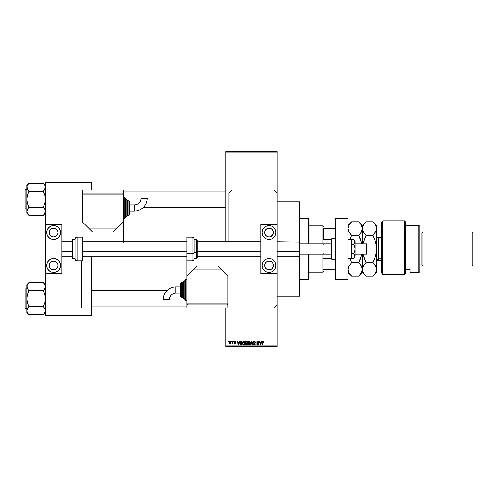 <?xml version="1.0" encoding="UTF-8"?>
<svg xmlns="http://www.w3.org/2000/svg" width="498" height="498" viewBox="0 0 498 498"><rect width="100%" height="100%" fill="white"/><g stroke="black" fill="none" stroke-linecap="round" stroke-linejoin="round"><path stroke-width="0.75" d="M277.205 296.179L299.771 296.179L299.771 255.872L299.771 296.179L277.205 296.179M299.771 201.821L277.205 201.821L299.771 201.821L299.771 242.128L299.771 201.821M225.924 152.077L225.924 241.823L225.924 151.566L277.205 151.566L277.205 152.077L225.924 152.077L225.924 151.566L277.205 151.566L277.205 152.077L225.924 152.077M225.924 307.976L225.924 345.923L277.205 345.923L277.205 273.614L260.796 273.614L277.205 273.614L277.205 224.386L260.796 224.386L277.205 224.386L277.205 345.923L225.924 345.923L225.924 307.976M277.205 193.106L277.205 152.077L277.205 193.106L274.13 190.024L232.074 190.024L228.999 193.106L228.999 241.823L228.999 193.106L232.074 190.024L274.13 190.024L277.205 193.106L277.205 224.386L277.205 193.106M231.427 341.821L231.751 341.304L231.427 341.821M232.728 343.502L232.031 343.825L232.666 343.19L232.728 341.304L233.058 341.304L233.058 343.919L232.728 343.502L232.031 343.825L232.728 342.661L232.031 343.825L232.728 343.502L233.058 343.919L233.058 341.304L232.728 341.304L233.058 341.304L233.058 343.919L232.728 343.919M233.662 341.821L233.992 341.304L233.662 341.821M234.502 342.101L234.969 341.317L235.766 341.41L236.089 342.101L235.317 341.634L234.826 342.039L235.984 342.917L235.728 343.857L234.67 343.645L234.546 343.215L235.367 343.589L235.71 343.209L234.502 342.101L235.716 343.271L235.293 343.589L234.546 343.215L235.305 343.962L236.04 343.222L234.913 342.275L235.268 341.634L236.089 342.101L235.293 341.261L234.502 342.101L235.635 343.078M239.333 341.304L239.052 342.381L239.675 341.304L238.685 344.896L238.343 344.896L237.297 341.304L237.926 342.381L239.052 342.381L237.926 342.381L237.297 341.304L238.343 344.896L238.685 344.896L239.675 341.304L239.333 341.304L239.675 341.304L238.685 344.896L238.343 344.896L237.297 341.304L237.639 341.304M242.924 341.696L244.064 341.298L244.966 342.412L244.786 344.286L243.777 344.946L242.707 344.137L242.588 342.431L243.777 341.261L242.843 341.809L242.52 343.097L243.777 344.946L245.035 343.054L244.717 341.821L243.777 341.261L244.717 341.821M247.886 342.929L248.203 341.809L249.137 341.261L249.903 341.597L250.388 343.371L249.579 344.846L248.247 344.454L247.917 342.593L248.378 341.584L249.137 341.261L248.203 341.809L247.88 343.097L249.137 344.946L250.401 343.054L250.077 341.821L249.137 341.261L250.077 341.821M262.745 341.261L263.454 342.381L262.9 341.721L262.427 341.84L262.334 344.896L262.004 344.896L262.122 341.672L262.745 341.261L262.004 342.462L262.004 344.896L262.334 344.896L262.378 341.952L262.732 341.678L263.454 342.381L263.255 341.516L263.454 342.381L263.118 342.307M261.338 341.304L261.058 342.381L261.68 341.304L260.691 344.896L260.342 344.896L259.302 341.304L259.925 342.381L261.058 342.381L259.925 342.381L259.302 341.304L260.342 344.896L260.691 344.896L261.68 341.304L261.338 341.304L261.68 341.304L260.691 344.896L260.342 344.896L259.302 341.304L259.645 341.304M258.605 341.304L258.605 344.18L258.605 341.304L258.929 341.304L258.929 344.896L257.205 342.02L257.205 344.896L256.881 344.896L256.881 341.304L258.605 344.18L256.881 341.304L256.881 344.896L257.205 344.896L257.205 342.02L258.929 344.896L258.929 341.304L258.605 341.304L258.929 341.304L258.929 344.896L258.58 344.896M253.245 342.3L253.856 341.323L255.063 341.616L255.343 342.475L254.229 341.678L253.569 342.369L255.013 343.303L255.113 344.51L254.416 344.94L253.588 344.628L253.333 343.869L254.366 344.523L254.901 343.757L253.519 343.01L253.245 342.3L253.737 343.153L254.82 343.583L254.31 344.523L253.333 343.869L254.316 344.946L255.25 343.962L253.569 342.294L254.229 341.678L255.343 342.475L254.26 341.261L253.245 342.3L254.086 343.284M251.677 342.294L250.961 344.896L250.619 344.896L251.639 341.304L252.928 344.896L252.592 344.896L251.82 341.728L250.961 344.896L250.619 344.896L250.961 344.896L251.82 341.728L252.592 344.896L252.928 344.896L251.963 341.304L251.639 341.304L252.928 344.896L252.592 344.896L251.882 342.008M245.502 343.994L245.657 341.584L247.413 341.304L247.413 344.896L245.744 344.66L245.856 343.24L245.408 342.363L245.856 343.24L245.502 343.994L246.398 344.896L247.413 344.896L247.413 341.304L246.404 341.304L247.413 341.304L247.413 344.896L246.398 344.896M241.094 341.304L239.862 343.122L240.372 341.535L242.053 341.304L242.053 344.896L240.509 344.778L239.949 343.906L239.862 343.122L240.621 344.828L242.053 344.896L242.053 341.304L241.094 341.304L242.053 341.304L242.053 344.896M229.142 342.636L229.678 341.348L230.829 341.827L230.481 343.838L229.454 343.688L229.142 342.636L230.051 343.962L230.96 342.612L230.051 341.261L229.142 342.636L229.622 343.838M228.345 341.821L228.675 341.304L228.345 341.821M225.924 346.434L277.205 346.434L277.205 345.923L277.205 346.434L225.924 346.434L225.924 345.923L225.924 346.434M45.411 182.336L91.564 182.336L91.564 182.847L45.411 182.847L45.411 190.024L45.411 182.336L91.564 182.336L91.564 182.847L45.411 182.847L45.411 182.336M91.564 315.153L91.564 256.177L91.564 315.153L45.411 315.153L91.564 315.153L91.564 315.664L91.564 315.153M91.564 190.024L91.564 182.847L91.564 190.024M45.411 307.976L45.411 315.153L45.411 307.976L81.311 307.976L81.311 260.796L81.311 307.976L45.411 307.976L45.411 273.614L45.411 307.976M45.411 315.664L91.564 315.664L45.411 315.664L45.411 315.153L45.411 315.664M262.788 341.684L263.125 342.425L262.732 341.678L262.334 342.431M262.334 344.896L262.004 344.896L262.004 342.462M262.01 342.363L262.122 341.672M260.641 343.844L260.946 342.798L260.491 344.523L260.037 342.798L260.946 342.798L260.037 342.798L260.311 343.782M257.205 344.896L256.881 344.896L256.881 341.304L257.229 341.304M255.343 342.475L254.995 342.363M253.613 342.045L254.229 341.678L253.569 342.294L255.25 343.962L254.932 344.728M254.26 342.935L253.837 342.773M253.333 343.869L253.706 344.087M253.669 343.894L254.31 344.523L254.92 343.95L254.129 343.296M253.663 343.825L254.31 344.523L254.82 343.583M253.912 344.404L254.92 343.95L254.31 344.523M253.519 341.547L253.831 341.335M253.675 341.416L254.055 341.273M251.639 341.304L250.619 344.896L251.639 341.304M248.247 344.46L247.911 343.564M248.048 342.107L247.948 342.431M249.068 344.523L249.598 344.379M248.552 344.255L249.006 344.51M248.371 343.981L249.137 344.523L250.071 343.047L249.137 344.523L248.346 343.919L248.209 343.11L248.346 343.919L248.209 343.11L249.143 341.678L248.39 342.182L248.209 343.11L248.315 342.35M249.081 341.684L249.573 341.815L249.143 341.678L250.071 343.047L249.666 341.889M249.971 342.356L249.747 341.97M246.224 344.884L245.639 344.51M245.813 343.271L245.414 342.493M246.404 341.304L245.408 342.363M245.751 342.182L246.448 342.985L245.738 342.356L246.056 341.771L245.925 342.854L247.089 342.985L246.448 342.985M246.143 341.746L247.089 341.728L246.056 341.771L245.738 342.356M246.329 344.473L245.831 343.857L246.074 344.423L247.089 344.479L245.831 343.937L246.522 344.479L245.831 343.937L246.137 343.439L245.838 344.062M247.089 343.402L247.089 344.479L247.089 343.402L246.137 343.439L245.831 343.937L246.137 343.439L245.831 343.937L246.137 343.439L247.089 343.402M247.089 341.728L247.089 342.985L247.089 341.728M246.479 343.402L245.894 343.632M244.923 343.944L244.705 344.411M242.551 343.564L242.763 344.261M242.526 342.929L242.557 342.618M243.709 344.523L244.132 344.442M243.192 344.255L243.64 344.51M243.012 343.981L243.777 344.523L244.711 343.047L243.777 344.523L242.987 343.919L242.843 343.11L242.987 343.919L242.843 343.11L243.783 341.678L243.161 341.983L242.843 343.11L242.956 342.35M244.325 344.299L244.711 343.047L244.306 341.889M243.721 341.684L244.705 342.817M240.565 344.803L240.235 344.535M239.868 343.377L239.918 343.763M239.874 342.842L239.999 342.157M240.372 341.535L240.789 341.335M240.229 343.626L240.683 344.404L241.729 344.479L241.729 341.728L240.322 342.25L241.729 341.728L241.729 344.479L240.683 344.404L240.273 342.4M240.441 342.014L240.192 343.309M240.422 344.162L241.15 344.479M241.076 341.728L240.198 342.904M240.528 341.914L240.322 342.25M238.635 343.844L238.94 342.798L238.635 343.844M238.486 344.523L238.032 342.798L238.517 344.348M238.032 342.798L238.94 342.798L238.032 342.798M236.077 342.02L235.268 341.634L234.826 342.039L236.04 343.222L235.23 343.962M235.268 341.634L234.826 342.039L235.268 341.634L235.759 342.145L235.268 341.634L235.759 342.145L235.268 341.634L234.832 341.952M234.913 342.275L235.23 342.419L234.913 342.275M234.546 343.215L235.305 343.962L234.546 343.215L235.293 343.589L235.61 343.054M234.907 343.334L235.716 343.271L235.131 343.564M234.875 343.172L235.293 343.589M232.342 343.962L232.031 343.825M232.404 343.495L232.697 343.06M232.728 341.304L232.728 342.661M230.163 341.267L230.493 341.404M229.31 341.74L229.173 342.176M229.752 341.746L229.628 343.34M229.572 343.234L230.057 343.589L230.63 342.612L230.4 343.427L230.549 342.051M229.976 343.583L229.466 342.612L229.964 341.64L230.624 342.456M230.611 342.294L230.12 341.64M260.522 344.348L260.597 344.012M249.691 344.299L250.064 342.817M238.305 343.782L238.399 344.155M229.472 342.456L229.472 342.773M323.358 228.489L323.358 239.6L323.358 228.489L335.154 228.489L323.358 228.489M323.358 243.871L323.358 244.188M308.997 225.924L322.847 225.924L322.847 243.871L322.847 225.924L323.358 226.434M323.358 253.812L323.358 254.129M308.997 272.076L322.847 272.076L322.847 254.129L322.847 272.076L323.358 271.566M335.664 228.489L335.154 228.489L335.154 238.741L335.154 228.489L335.664 228.489M323.358 239.6L331.562 239.6L323.358 239.6M331.562 258.4L323.358 258.4L331.562 258.4M323.358 269.511L335.664 269.511L335.154 269.511L335.154 259.259L335.154 269.511L323.358 269.511M308.486 279.77L308.997 279.254L308.997 254.129L308.997 279.254L308.486 279.77L308.486 254.129L308.486 279.77L299.771 279.77L308.486 279.77M308.486 218.23L308.486 243.871L308.486 218.23L299.771 218.23L308.486 218.23L308.997 218.746L308.486 218.23M308.997 243.871L308.997 218.746L308.997 243.871M143.237 207.51L225.924 207.51L143.237 207.51M225.924 191.101L123.361 191.101L225.924 191.101M45.262 186.271L44.845 185.287L45.411 187.292L44.191 190.267L45.411 187.292L44.839 185.275L45.268 188.306L43.363 191.3L29.002 191.3L27.521 189.302L26.954 187.292L27.521 189.302L27.097 186.277L29.002 183.289L43.363 183.289L29.002 183.289L26.954 185.437L26.954 199.306L27.521 195.284L29.002 191.3L43.363 191.3L44.845 195.291L45.411 199.306L44.839 203.333L43.363 207.124L44.839 209.303L45.411 211.326L44.191 214.296L43.363 215.329L29.002 215.329L27.527 213.343L26.954 211.326L26.954 213.181L29.002 215.236L27.527 213.343L26.954 211.326L27.521 209.322L29.002 207.317L43.363 207.317L29.002 207.317L27.521 203.321L26.954 199.306L26.954 213.181L29.002 215.236L27.521 213.337L26.954 211.326L28.174 208.351L26.954 211.32M43.743 183.787L45.411 185.437L43.363 183.382L44.845 185.287M25.205 209.054L25.205 189.564L24.9 208.743L26.954 209.054L24.9 208.743L25.205 189.564L25.205 209.054M26.954 189.564L25.205 189.564L26.954 189.564M45.268 212.335L44.845 213.331L45.411 211.326L45.262 212.341L44.969 209.558M43.363 191.201L44.191 190.267L43.363 191.487L44.845 195.291L45.411 199.306L44.839 203.333L43.363 207.124L44.241 208.413M29.002 207.417L27.527 209.303L29.002 207.124L27.521 203.321L26.954 199.306L26.954 211.326M28.623 214.831L29.002 215.329L43.363 215.329L45.044 212.932M26.954 185.437L26.954 187.292L27.521 185.287L29.002 183.382M27.322 185.686L26.954 187.292L26.954 199.306L27.521 195.284L29.002 191.487L28.125 190.205M167.073 290.49L91.564 290.49L167.073 290.49M91.564 306.899L186.949 306.899L91.564 306.899M45.262 285.653L44.845 284.669L45.411 286.674L44.191 289.649L45.411 286.674L44.839 284.657L45.268 287.688L43.363 290.683L29.002 290.683L27.521 288.691L26.954 286.674L27.521 288.691L27.097 285.659L29.002 282.671L43.363 282.671L29.002 282.671L26.954 284.819L26.954 298.694L27.521 294.667L29.002 290.683L43.363 290.683L44.845 294.679L45.411 298.694L44.839 302.716L43.363 306.513L44.839 308.692L45.411 310.708L44.191 313.684L43.363 314.711L29.002 314.711L27.527 312.725L26.954 310.708L26.954 312.563L29.002 314.618L27.527 312.725L26.954 310.708L27.521 308.704L29.002 306.7L43.363 306.7L29.002 306.7L27.521 302.709L26.954 298.694L26.954 312.563L29.002 314.618L27.521 312.719L26.954 310.708L28.174 307.733L26.954 310.702M43.743 283.169L45.411 284.819L43.363 282.764L44.845 284.669M25.205 308.436L25.205 288.946L24.9 308.125L26.954 308.436L24.9 308.125L25.205 288.946L25.205 308.436M26.954 288.946L25.205 288.946L26.954 288.946M45.268 311.717L44.845 312.713L45.411 310.708L45.262 311.723L44.969 308.941M43.363 290.583L44.191 289.655L43.363 290.876L44.845 294.679L45.411 298.694L44.839 302.716L43.363 306.513L44.241 307.795M29.002 306.799L27.527 308.692L29.002 306.513L27.521 302.709L26.954 298.694L26.954 310.708M28.623 314.213L29.002 314.711L43.363 314.711L45.044 312.314M26.954 284.819L26.954 286.674L27.521 284.669L29.002 282.764M27.322 285.068L26.954 286.674L26.954 298.694L27.521 294.667L29.002 290.876L28.125 289.587M26.954 187.292L27.104 186.271M29.002 191.201L28.174 190.267M43.363 207.417L44.191 208.345M45.411 211.326L45.268 210.312M24.9 208.027L24.9 208.562M24.9 190.055L24.9 190.591M26.954 286.674L27.104 285.653M29.002 290.583L28.174 289.655M43.363 306.799L44.191 307.733M45.411 310.708L45.268 309.694M24.9 307.409L24.9 307.945M24.9 289.438L24.9 289.973M269.848 261.133L269.001 261.052A4.357 4.357 0 0 1 273.358 265.409A4.357 4.357 0 0 1 269.001 269.767A4.357 4.357 0 0 1 264.643 265.409A4.357 4.357 0 0 1 269.001 261.052L267.333 261.382L265.92 262.328L264.973 263.741L264.643 265.409L264.973 267.077L265.92 268.49L267.333 269.437L269.001 269.767L270.669 269.437L272.082 268.49L273.278 266.262L273.278 264.562L272.624 262.988L271.422 261.786L269.848 261.133L268.148 261.133M268.148 236.867L266.579 236.214L265.378 235.012L264.724 233.438L264.724 231.738L265.378 230.169L266.579 228.968L269.001 228.233A4.357 4.357 0 0 1 273.358 232.591A4.357 4.357 0 0 1 269.001 236.948L268.148 236.867L269.001 236.948A4.357 4.357 0 0 1 264.643 232.591A4.357 4.357 0 0 1 269.001 228.233L271.422 228.968L272.997 230.848M269.001 239.513A6.922 6.922 0 0 1 262.079 232.591A6.922 6.922 0 0 1 269.001 225.669L271.647 226.192L273.894 227.692L275.394 229.939L275.923 232.591L275.394 235.237L273.894 237.484L271.647 238.984L269.001 239.513L266.349 238.984L264.102 237.484L262.602 235.237L262.079 232.591L262.602 229.939L264.102 227.692L266.349 226.192L269.001 225.669A6.922 6.922 0 0 1 275.923 232.591A6.922 6.922 0 0 1 269.001 239.513M269.001 272.331A6.922 6.922 0 0 1 262.079 265.409A6.922 6.922 0 0 1 269.001 258.487L271.647 259.016L273.894 260.516L275.394 262.763L275.923 265.409L275.394 268.061L273.894 270.308L271.647 271.808L269.001 272.331L266.349 271.808L264.102 270.308L262.602 268.061L262.079 265.409L262.602 262.763L264.102 260.516L266.349 259.016L269.001 258.487A6.922 6.922 0 0 1 275.923 265.409A6.922 6.922 0 0 1 269.001 272.331M273.029 230.923L273.358 232.591L273.029 234.259L270.868 236.531M260.796 224.386L260.796 273.614L260.796 224.386M265.154 271.167L264.102 270.308M271.647 271.808L271.335 271.927M271.647 226.192L271.335 226.073M265.154 226.833L264.102 227.692M270.669 236.618L269.848 236.867M335.664 279.77L335.664 218.23L347.971 218.23L335.664 218.23L335.664 279.77L347.971 279.77L347.971 218.23L347.971 279.77L335.664 279.77M192.079 244.493L192.079 253.507A2.054 0.784 0 0 0 194.127 252.723L194.127 239.992L194.127 252.723A2.054 0.784 180 0 1 192.079 253.507L192.079 237.204C193.324 237.328 194.008 238.013 194.127 239.258L194.127 245.265M196.691 245.414L196.691 252.586L197.208 252.386L197.208 240.802L197.208 257.871L197.208 252.386L196.691 252.586L196.691 239.613L197.208 240.129L197.208 245.595M194.127 252.586L196.691 252.586L194.127 252.586M186.949 260.796L186.949 237.204L186.949 253.507L192.079 253.507L186.949 253.507L186.949 304.894L227.972 304.894L227.972 307.976L274.13 307.976L277.205 304.894L274.13 307.976L227.972 307.976L227.972 304.894L186.949 304.894L186.949 307.976L186.949 303.873L227.972 303.873L227.972 276.178L217.719 265.926L197.208 265.926L186.949 276.178L186.949 303.873L227.972 303.873L227.972 276.178L220.795 269.001L194.127 269.001L186.949 276.178L186.949 260.796L192.079 260.796L192.079 253.507L192.079 260.796C193.324 260.672 194.008 259.987 194.127 258.742M194.127 258.387L196.691 258.387L196.691 252.586L196.691 258.387L197.208 257.871M351.769 239.258L347.971 239.258L351.769 239.258L351.769 249L347.971 249L351.769 249L351.769 258.742L347.971 258.742L351.769 258.742L351.769 239.258M354.937 241.262L355.049 240.795L353.536 239.526L355.049 241.897L354.937 241.262M354.14 240.08L354.613 240.659L353.536 239.526L351.769 239.526L353.536 239.526L354.134 240.08M353.536 239.526L355.049 240.795L355.049 249L354.62 246.529L353.536 244.263L354.937 242.52L353.536 244.263L351.769 244.263L353.536 244.263L354.14 245.371L354.937 247.749L354.937 250.251L353.536 253.737L351.769 253.737L353.536 253.737L355.049 256.103L353.536 258.474L351.769 258.474L353.536 258.474L354.146 257.908M354.937 256.738L354.937 255.48L353.536 253.737L354.62 251.471L355.049 249L355.049 256.103L355.049 241.897L354.613 243.13L354.937 241.269M354.937 255.48L354.613 254.87M354.134 243.709L354.613 243.13L354.14 243.709M355.049 256.103L354.14 257.92M123.211 242.296L123.361 193.106L82.338 193.106L82.338 190.024L45.411 190.024L45.411 224.386L61.82 224.386L45.411 224.386L45.411 273.614L61.82 273.614L45.411 273.614L45.411 190.024L82.338 190.024L82.338 193.106L123.361 193.106L123.361 190.024L123.361 194.127L82.338 194.127L82.338 221.822L92.591 232.074L113.102 232.074L123.361 221.822L123.361 194.127L82.338 194.127L82.338 221.822L89.516 228.999L116.183 228.999L123.361 221.822L123.361 240.795A7.694 7.694 0 0 1 123.292 241.823M187.099 255.704L186.949 257.205M175.925 290.023L175.925 286.948A12.83 12.83 0 0 0 163.095 299.777L169.245 299.777A6.673 6.673 0 0 1 175.925 293.104L175.925 290.023L180.793 290.023L180.793 283.356L180.793 296.69A0.51 0.51 0 0 0 181.309 297.206L181.309 282.845A0.51 0.51 0 0 0 180.793 283.356A0.51 0.51 0 0 1 181.309 282.845L181.309 297.206L182.847 297.206L181.309 297.206A0.51 0.51 0 0 1 180.793 296.69L180.793 290.023L175.925 290.023L175.925 293.104A6.673 6.673 0 0 0 169.245 299.777L163.095 299.777A12.83 12.83 0 0 1 175.925 286.948L175.925 290.023M185.412 300.282L185.412 279.77A0.51 0.51 0 0 0 184.901 280.281L184.901 299.771A0.51 0.51 0 0 0 185.412 300.282L186.949 300.282L185.412 300.282A0.51 0.51 0 0 1 184.901 299.771L184.901 280.281A0.51 0.51 0 0 1 185.412 279.77L185.412 300.282M183.357 298.227L183.357 281.818A0.51 0.51 0 0 0 182.847 282.335L182.847 297.717A0.51 0.51 0 0 0 183.357 298.227L184.901 298.227L183.357 298.227A0.51 0.51 0 0 1 182.847 297.717L182.847 282.335A0.51 0.51 0 0 1 183.357 281.818L183.357 298.227M182.847 282.845L181.309 282.845L182.847 282.845M184.901 281.818L183.357 281.818L184.901 281.818M186.949 279.77L185.412 279.77L186.949 279.77M227.462 304.894L227.462 303.873L227.462 304.894M187.46 304.894L187.46 303.873L187.46 304.894M227.972 307.976L186.949 307.976L227.972 307.976M220.795 269.001L217.719 265.926L197.208 265.926L194.127 269.001L220.795 269.001M366.435 250.961L366.945 250.762L366.945 244.387L366.945 253.613L366.945 250.762L366.435 250.961L366.435 243.871L366.435 250.961L355.049 250.961L366.435 250.961L366.435 254.129L366.435 250.961M299.46 251.739L299.46 241.823L299.46 251.739L277.205 251.739L299.46 251.739L299.46 256.177L299.46 251.739M299.771 250.961L331.562 250.961L299.771 250.961M61.82 251.739L72.079 251.739L61.82 251.739M82.338 251.739L186.949 251.739L82.338 251.739M197.208 251.739L260.796 251.739L197.208 251.739M299.771 255.872L299.771 251.627L299.46 256.177L277.205 256.177M335.154 238.741L335.154 259.259A0.51 0.51 0 0 0 335.664 258.742A0.51 0.51 0 0 1 335.154 259.259L335.154 238.741L332.079 238.741A0.51 0.51 0 0 0 331.562 239.258L331.562 258.742A0.51 0.51 0 0 0 332.079 259.259L332.079 238.741L332.079 259.259L335.154 259.259L332.079 259.259A0.51 0.51 0 0 1 331.562 258.742L331.562 239.258A0.51 0.51 0 0 1 332.079 238.741L335.154 238.741A0.51 0.51 0 0 1 335.664 239.258A0.51 0.51 0 0 0 335.154 238.741M54.469 261.133L53.616 261.052A4.357 4.357 0 0 1 57.98 265.409A4.357 4.357 0 0 1 53.616 269.767A4.357 4.357 0 0 1 49.258 265.409A4.357 4.357 0 0 1 53.616 261.052L51.948 261.382L50.535 262.328L49.588 263.741L49.339 266.262L49.993 267.831L51.194 269.032L52.769 269.686L54.469 269.686L56.037 269.032L57.239 267.831L57.893 266.262L57.893 264.562L57.239 262.988L56.037 261.786L54.469 261.133L52.769 261.133M52.769 236.867L51.194 236.214L49.993 235.012L49.339 233.438L49.339 231.738L49.993 230.169L51.194 228.968L53.616 228.233A4.357 4.357 0 0 1 57.98 232.591A4.357 4.357 0 0 1 53.616 236.948L54.469 236.867L53.616 236.948A4.357 4.357 0 0 1 49.258 232.591A4.357 4.357 0 0 1 53.616 228.233L56.037 228.968L57.612 230.848M53.616 239.513A6.922 6.922 0 0 1 46.694 232.591A6.922 6.922 0 0 1 53.616 225.669L56.268 226.192L58.515 227.692L60.015 229.939L60.538 232.591L60.015 235.237L58.515 237.484L56.268 238.984L53.616 239.513L50.97 238.984L48.723 237.484L47.223 235.237L46.694 232.591L47.223 229.939L48.723 227.692L50.97 226.192L53.616 225.669A6.922 6.922 0 0 1 60.538 232.591A6.922 6.922 0 0 1 53.616 239.513M53.616 272.331A6.922 6.922 0 0 1 46.694 265.409A6.922 6.922 0 0 1 53.616 258.487L56.268 259.016L58.515 260.516L60.015 262.763L60.538 265.409L60.015 268.061L58.515 270.308L56.268 271.808L53.616 272.331L50.97 271.808L48.723 270.308L47.223 268.061L46.694 265.409L47.223 262.763L48.723 260.516L50.97 259.016L53.616 258.487A6.922 6.922 0 0 1 60.538 265.409A6.922 6.922 0 0 1 53.616 272.331M57.644 230.923L57.98 232.591L57.644 234.259L55.483 236.531M61.82 273.614L61.82 224.386L61.82 273.614M49.769 271.167L48.723 270.308M56.268 271.808L55.957 271.927M56.268 226.192L55.957 226.073M49.769 226.833L48.723 227.692M55.284 236.618L54.469 236.867M77.209 260.796L77.209 237.204A2.054 2.054 0 0 0 75.154 239.258L75.154 258.742A2.054 2.054 0 0 0 77.209 260.796L82.338 260.796L82.338 237.204L77.209 237.204L77.209 260.796A2.054 2.054 0 0 1 75.154 258.742L75.154 239.258A2.054 2.054 0 0 1 77.209 237.204L82.338 237.204L82.338 260.796L77.209 260.796M72.59 258.387L72.59 239.613A0.51 0.51 0 0 0 72.079 240.129L72.079 257.871A0.51 0.51 0 0 0 72.59 258.387L75.154 258.387L72.59 258.387A0.51 0.51 0 0 1 72.079 257.871L72.079 240.129A0.51 0.51 0 0 1 72.59 239.613L72.59 258.387M75.154 239.613L72.59 239.613L75.154 239.613M134.385 207.977L134.385 211.052A12.83 12.83 0 0 0 147.215 198.223L141.065 198.223A6.673 6.673 0 0 1 134.385 204.896L134.385 207.977L129.511 207.977L129.511 214.644L129.511 201.31A0.51 0.51 0 0 0 129.001 200.794L129.001 215.155A0.51 0.51 0 0 0 129.511 214.644A0.51 0.51 0 0 1 129.001 215.155L129.001 200.794L127.463 200.794L129.001 200.794A0.51 0.51 0 0 1 129.511 201.31L129.511 207.977L134.385 207.977L134.385 204.896A6.673 6.673 0 0 0 141.065 198.223L147.215 198.223A12.83 12.83 0 0 1 134.385 211.052L134.385 207.977M124.898 197.718L124.898 218.23A0.51 0.51 0 0 0 125.409 217.719L125.409 198.229A0.51 0.51 0 0 0 124.898 197.718L123.361 197.718L124.898 197.718A0.51 0.51 0 0 1 125.409 198.229L125.409 217.719A0.51 0.51 0 0 1 124.898 218.23L124.898 197.718M126.953 199.773L126.953 216.182A0.51 0.51 0 0 0 127.463 215.665L127.463 200.283A0.51 0.51 0 0 0 126.953 199.773L125.409 199.773L126.953 199.773A0.51 0.51 0 0 1 127.463 200.283L127.463 215.665A0.51 0.51 0 0 1 126.953 216.182L126.953 199.773M127.463 215.155L129.001 215.155L127.463 215.155M125.409 216.182L126.953 216.182L125.409 216.182M123.361 218.23L124.898 218.23L123.361 218.23M82.849 193.106L82.849 194.127L82.849 193.106M122.85 193.106L122.85 194.127L122.85 193.106M82.338 190.024L123.361 190.024L82.338 190.024M89.516 228.999L92.591 232.074L113.102 232.074L116.183 228.999L89.516 228.999M382.844 274.622L381.817 272.966L382.844 274.622L404.382 274.622L404.382 220.795L404.382 274.622L405.409 273.489L405.409 221.822L405.409 273.489L404.382 274.622L382.844 274.622L382.844 220.795L382.844 274.622L381.817 272.966L382.844 274.622M381.817 221.822L382.844 220.795L381.817 221.822L381.817 272.966L381.817 221.822M418.743 272.587L419.764 271.566L419.764 226.434L418.743 225.413L418.743 272.587L418.743 225.413L405.409 225.413L418.743 225.413L419.764 226.434L419.764 271.566L418.743 272.587L410.022 272.587L418.743 272.587M422.846 232.074L421.818 233.101L421.818 264.899L422.846 265.926L422.846 232.074L422.846 265.926L472.073 265.926L473.1 264.899L473.1 233.101L472.073 232.074L472.073 265.926L472.073 232.074L422.846 232.074L472.073 232.074L473.1 233.101L473.1 264.899L472.073 265.926L422.846 265.926L421.818 264.899L421.818 233.101L419.764 233.101L421.818 233.101L422.846 232.074M419.764 264.899L421.818 264.899L419.764 264.899M410.022 269.43L410.022 272.587L410.022 269.43L405.409 269.43L410.022 269.43M381.817 237.72L378.741 237.72L378.741 258.773A2.054 1.774 0 0 0 376.693 260.547A2.054 1.774 180 0 1 378.741 258.773L378.741 260.28C377.496 260.404 376.812 261.089 376.693 262.334M378.741 239.227L378.741 258.773L381.817 258.773L378.741 258.773L378.741 260.28L381.817 260.28M361.803 231.078L361.318 232.068L362.264 229.466L362.332 225.413L358.685 221.759L360.172 223.415L358.685 221.759L351.625 221.759L348.986 225.071L347.971 228.57L348.986 225.071L351.625 221.759L358.685 221.759L361.305 225.052L362.332 228.57L361.318 232.068L358.685 235.38L351.625 235.38L348.998 232.087L347.971 228.57L348.998 232.087L347.971 228.57L348.239 230.356M350.138 233.736L351.625 235.38L349.907 239.258L351.625 235.38L358.685 235.38L361.778 243.871L360.259 238.891M361.697 254.503L358.685 262.62L351.625 262.62L350.05 259.109M360.116 274.659L358.685 276.241L351.625 276.241L348.992 272.929L348.04 270.321L348.239 267.65L348.992 265.92L351.625 262.62L358.685 262.62L361.318 265.926L362.332 269.43L361.311 272.935L358.685 276.241L351.625 276.241L348.992 272.929L347.971 269.43L348.992 265.92L351.625 262.62L350.057 259.134M362.332 269.437L362.332 272.587L362.071 267.663L362.332 269.43L362.065 267.656L360.147 264.239L361.56 266.38M350.424 263.915L350.162 264.226M348.538 266.841L348.239 267.644M360.901 265.26L358.685 262.62L360.403 258.73M360.247 238.866L358.685 235.38L361.318 232.068M360.154 223.384L361.293 225.034M361.1 232.429L361.311 232.074M361.685 254.559L360.154 259.371M359.008 275.911L362.332 272.587L365.98 276.241L373.039 276.241L374.508 274.616L373.039 276.241L365.98 276.241L363.347 272.929L362.332 269.43L362.332 254.129L362.264 270.327L360.154 274.616M362.264 227.673L362.332 243.871L362.071 230.331M362.426 227.536L363.347 225.071L365.98 221.759L362.332 225.413L362.332 228.545M361.305 225.052L362.065 226.783M348.55 231.197L350.131 233.73M348.245 267.638L348.04 268.528M349.907 239.258L350.15 238.629M362.849 226.086L362.606 226.777M362.98 243.441L365.98 235.38L363.359 232.087L362.332 228.57L363.347 225.071L365.656 222.089M362.918 231.209L362.401 227.686M364.517 274.622L362.594 271.198L362.332 269.43L363.353 265.92L365.98 262.62L362.88 254.129L364.418 259.134M362.886 266.853L362.401 268.534M363.359 265.913L364.511 264.239L363.359 265.913M365.034 263.623L365.98 262.62L373.039 262.62L375.673 265.926L376.426 267.656L376.693 272.587L376.693 249L376.625 270.327L376.426 267.663L376.426 271.211L375.673 272.935L373.039 276.241L376.693 272.587M364.262 239.27L365.98 235.38L362.967 243.497M373.363 222.089L375.666 225.052L376.625 227.673L376.625 229.454L376.693 225.413L376.432 230.331L374.515 233.755L373.039 235.38L365.98 235.38L364.511 233.761L365.98 235.38L373.039 235.38L375.666 241.966L376.625 247.213M376.693 225.413L373.039 221.759L365.98 221.759L373.039 221.759L375.666 225.052L376.42 226.783L376.693 249L376.687 228.377M376.426 230.337L373.656 234.745M374.608 238.866L376.42 245.421L376.625 250.768L375.679 255.997L373.039 262.62L375.666 256.016L373.039 262.62L375.679 265.932L376.693 269.437M374.764 258.73L376.432 252.523L376.556 246.504M374.508 223.384L373.618 222.357M376.625 270.327L374.508 274.616M373.052 262.633L365.98 262.62L364.405 259.109M375.94 266.43L375.679 265.932M376.588 251.235L376.625 250.787M362.332 269.43L362.6 267.644L364.511 264.239M373.039 235.38L374.508 238.623M364.511 238.623L365.98 235.38L363.353 232.08L362.6 230.35M373.039 262.62L374.508 259.377M45.411 213.181L43.363 215.236M45.411 312.563L43.363 314.618M194.127 239.613L196.691 239.613M186.949 237.204L192.079 237.204M355.049 257.205L353.536 258.474M175.925 286.948L180.793 286.948M175.925 293.104L180.793 293.104M355.049 243.871L366.435 243.871L366.945 244.387M277.205 241.823L299.771 242.128M299.771 243.871L331.562 243.871M260.796 241.823L197.208 241.823M186.949 241.823L82.338 241.823M72.079 241.823L61.82 241.823M260.796 256.177L197.208 256.177M186.949 256.177L82.338 256.177M72.079 256.177L61.82 256.177M299.771 254.129L331.562 254.129M355.049 254.129L366.435 254.129L366.945 253.613M134.385 211.052L129.511 211.052M134.385 204.896L129.511 204.896M382.844 220.795L404.382 220.795L405.409 221.822M351.625 276.241L347.971 272.587M347.971 225.413L351.625 221.759M378.741 237.72C377.496 237.596 376.812 236.911 376.693 235.666"/></g></svg>
